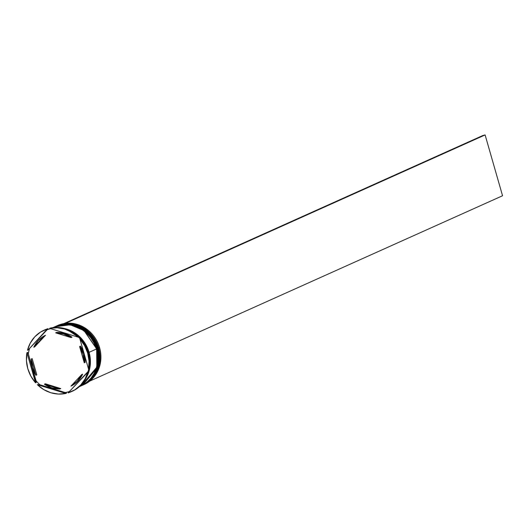 <?xml version="1.0" encoding="UTF-8"?>
<svg xmlns="http://www.w3.org/2000/svg" width="529" height="529" viewBox="0 0 529 529"><rect width="100%" height="100%" fill="white"/><g stroke="black" fill="none" stroke-linecap="round" stroke-linejoin="round"><path stroke-width="0.79" d="M97.627 347.844L94.063 339.882M55.909 326.287L55.909 326.287A32.342 29.677 65.8 0 1 56.028 326.234A32.342 29.677 65.8 0 1 98.077 348.287L85.4 329.924L71.66 324.151L56.127 326.188L71.752 324.112L85.493 329.884L98.169 348.247A32.342 29.677 -114.2 0 0 56.127 326.188A32.342 29.677 -114.2 0 0 56.081 326.214M98.077 348.287L98.077 348.287A32.342 29.677 65.8 0 1 82.524 385.238L98.222 366.577L98.077 348.287M82.57 385.218A32.342 29.677 -114.2 0 0 82.617 385.198A32.342 29.677 -114.2 0 0 98.169 348.247L98.315 366.537L82.524 385.238M98.163 348.214L98.222 348.214C101.852 365.136 96.648 377.461 82.617 385.198M54.5 326.922L54.5 326.922A32.342 29.677 65.8 0 1 54.626 326.862A32.342 29.677 65.8 0 1 96.668 348.922L83.992 330.559L70.251 324.786L54.718 326.823L70.344 324.74L84.091 330.513L96.761 348.882A32.342 29.677 -114.2 0 0 54.718 326.823A32.342 29.677 -114.2 0 0 54.672 326.843M96.668 348.922L96.668 348.922A32.342 29.677 65.8 0 1 81.116 385.866L96.82 367.212L96.668 348.922M81.162 385.846A32.342 29.677 -114.2 0 0 81.208 385.826A32.342 29.677 -114.2 0 0 96.761 348.882L96.913 367.166L81.116 385.866M96.754 348.842L96.82 348.842C100.444 365.764 95.246 378.096 81.208 385.826M57.112 325.752A32.342 29.677 65.8 0 1 99.578 347.619A32.342 29.677 -114.2 0 0 57.529 325.56A32.342 29.677 -114.2 0 0 57.112 325.752M98.731 347.996A32.342 29.677 -114.2 0 0 56.405 326.062A32.342 29.677 65.8 0 1 56.689 325.937A32.342 29.677 65.8 0 1 98.731 347.996L99.578 347.619L98.731 347.996A32.342 29.677 65.8 0 1 83.179 384.94A32.342 29.677 65.8 0 1 82.894 385.066A32.342 29.677 -114.2 0 0 98.731 347.996L98.209 348.161L98.731 347.996M82.008 385.469A32.342 29.677 -114.2 0 0 82.24 385.363A32.342 29.677 -114.2 0 0 97.792 348.419L97.323 348.624A32.342 29.677 -114.2 0 0 55.003 326.697A32.342 29.677 65.8 0 1 55.28 326.572A32.342 29.677 65.8 0 1 97.323 348.624L97.792 348.419A32.342 29.677 -114.2 0 0 55.75 326.36A32.342 29.677 -114.2 0 0 55.519 326.466M80.587 338.719A33.631 30.867 65.8 0 1 88.356 352.876L87.702 353.167A33.631 30.867 65.8 0 1 88.555 369.11L89.216 368.812A33.631 30.867 -114.2 0 0 88.356 352.876A33.631 30.867 -114.2 0 0 80.587 338.719L79.925 339.016L88.555 369.11L89.044 361.148L87.702 353.167L84.6 345.642L79.925 339.016A33.631 30.867 65.8 0 1 87.702 353.167L88.356 352.876A33.631 30.867 65.8 0 1 89.216 368.812L88.555 369.11L79.925 339.016L80.587 338.719M78.385 337.059A32.858 30.153 65.8 0 1 80.177 338.904A32.858 30.153 -114.2 0 0 78.385 337.059M50.308 328.073A33.631 30.867 65.8 0 1 78.814 336.867A33.631 30.867 -114.2 0 0 50.308 328.073L49.653 328.37L78.16 337.165L71.845 332.291L64.71 329.091L57.165 327.762L49.653 328.37A33.631 30.867 65.8 0 1 78.16 337.165L78.814 336.867L78.16 337.165L49.653 328.37L50.308 328.073M47.18 329.726A32.858 30.153 65.8 0 1 50.744 328.707A32.858 30.153 -114.2 0 0 47.18 329.726L28.13 349.973L47.352 328.965L40.548 332.053L34.755 336.834L30.312 343.03L27.475 350.264A33.631 30.867 65.8 0 1 43.973 330.228A33.631 30.867 65.8 0 1 47.352 328.965L48.007 328.668L47.18 329.726L28.13 349.973L48.007 328.668A33.631 30.867 -114.2 0 0 44.628 329.937A33.631 30.867 -114.2 0 0 44.304 330.083A33.631 30.867 65.8 0 1 48.007 328.668L47.18 329.726M28.354 353.967A32.858 30.153 65.8 0 1 29.512 348.664A32.858 30.153 -114.2 0 0 28.354 353.967L36.223 382.513L35.569 382.811L26.939 352.711L26.45 360.679L27.799 368.653L30.894 376.179L35.569 382.811A33.631 30.867 65.8 0 1 26.939 352.711L27.594 352.42L28.354 353.967L36.025 380.715L36.223 382.513L35.569 382.811L26.939 352.711L27.594 352.42L28.354 353.967M79.383 386.646L80.838 385.998A32.342 29.677 -114.2 0 0 96.39 349.047L89.077 352.327L86.789 346.422L83.483 341.02L79.284 336.345L74.351 332.569L68.882 329.838L64.273 328.483A32.342 29.677 65.8 0 1 89.077 352.327L96.39 349.047A32.342 29.677 -114.2 0 0 54.342 326.988L52.893 327.643M71.759 331.564L78.814 336.556L83.013 341.231L86.32 346.627L88.608 352.539L89.791 358.735L89.824 364.984L88.627 371.285A32.342 29.677 -114.2 0 0 88.608 352.539L88.297 352.678L88.608 352.539A32.342 29.677 -114.2 0 0 71.765 331.564M88.588 352.466L88.965 352.36L88.588 352.466M36.825 374.882L35.886 375.306A28.46 26.119 65.8 0 1 32.401 367.463A28.46 26.119 65.8 0 1 31.224 359.026L32.157 358.609L36.825 374.882L35.886 375.306L31.224 359.026L32.401 367.463L35.886 375.306L31.224 359.026L32.157 358.609L36.825 374.882M56.596 332.417L55.664 332.834A28.46 26.119 65.8 0 1 71.078 337.588L72.017 337.171A28.46 26.119 -114.2 0 0 56.596 332.417L64.578 333.568L72.017 337.171L71.078 337.588L63.639 333.991L55.664 332.834L71.078 337.588L55.664 332.834L56.596 332.417M80.54 346.098L79.608 346.521A28.46 26.119 65.8 0 1 84.27 362.795L85.209 362.378A28.46 26.119 -114.2 0 0 80.54 346.098L84.025 353.941L85.209 362.378L84.27 362.795L83.093 354.357L79.608 346.521L84.27 362.795L79.608 346.521L80.54 346.098M82.63 374.175L81.691 374.598A28.46 26.119 65.8 0 1 70.939 386.117L71.878 385.694A28.46 26.119 -114.2 0 0 82.63 374.175L78.14 380.86L75.197 383.545L70.939 386.117L77.201 381.283L81.691 374.598L70.939 386.117L81.691 374.598L82.63 374.175M60.769 388.57L59.83 388.987A28.46 26.119 65.8 0 1 44.416 384.233L45.355 383.809L60.769 388.57L59.83 388.987L44.416 384.233L51.855 387.836L59.83 388.987L44.416 384.233L45.355 383.809L60.769 388.57M88.019 371.556L68.148 392.862L74.946 389.767L80.739 384.986L85.182 378.797L88.019 371.556A33.631 30.867 65.8 0 1 71.521 391.592A33.631 30.867 65.8 0 1 68.148 392.862L88.68 371.265A33.631 30.867 65.8 0 1 71.851 391.447A33.631 30.867 -114.2 0 0 72.175 391.301A33.631 30.867 -114.2 0 0 88.68 371.265L88.019 371.556M65.841 393.457L37.334 384.662L43.649 389.536L50.784 392.73L58.329 394.065L65.841 393.457A33.631 30.867 65.8 0 1 37.334 384.662L39.854 384.728A32.858 30.153 65.8 0 1 36.025 380.715A32.858 30.153 -114.2 0 0 39.854 384.728L65.193 392.544L66.495 393.159L65.841 393.457L37.334 384.662L39.854 384.728L65.193 392.544L66.495 393.159L65.841 393.457M66.449 329.157L82.312 339.724L88.965 352.36L86.683 346.475L83.39 341.099L79.205 336.437L74.291 332.681L66.442 329.157M89.077 352.327L90.261 358.523L90.287 364.772L89.17 370.822L86.313 377.587A32.342 29.677 65.8 0 0 89.077 352.327M87.259 375.511L89.051 370.776L90.168 364.752L90.142 358.53L88.965 352.36M80.745 386.038L86.829 382.308L90.988 378.156L94.248 373.17L96.476 367.543L97.6 361.486L97.574 355.243L96.39 349.047L94.102 343.136L90.79 337.74L86.591 333.065L81.664 329.289L76.189 326.558L70.39 324.978L64.478 324.608L58.693 325.467L54.262 327.028M97.323 348.624A32.342 29.677 65.8 0 1 81.77 385.575A32.342 29.677 65.8 0 1 81.492 385.701A32.342 29.677 -114.2 0 0 97.323 348.624M82.147 385.403L88.237 381.68L92.39 377.521L95.65 372.535L97.885 366.908L99.009 360.857L98.976 354.615L97.792 348.419L95.504 342.508L92.198 337.112L87.999 332.43L83.066 328.654L77.598 325.924L71.799 324.343L65.887 323.979L60.101 324.832L55.671 326.393M83.179 384.94L84.025 384.563A32.342 29.677 -114.2 0 0 99.578 347.619A32.342 29.677 65.8 0 1 83.595 384.748M69.385 391.533A32.858 30.153 65.8 0 1 65.193 392.544A32.858 30.153 -114.2 0 0 69.385 391.533M88.68 369.057A32.858 30.153 65.8 0 1 88.092 371.53A32.858 30.153 -114.2 0 0 88.68 369.057M45.494 335.287L34.742 346.806L33.803 347.229A28.46 26.119 65.8 0 1 44.555 335.703L45.494 335.287L34.742 346.806L33.803 347.229L44.555 335.703L38.293 340.544L33.803 347.229L44.555 335.703L45.494 335.287M65.424 323.364L485.113 134.935L502.55 195.75L89.771 381.078L502.55 195.75L485.113 134.935L65.424 323.364M63.956 323.583L482.805 135.536L485.113 134.935L482.805 135.536L63.956 323.583M56.127 326.188C75.726 320.395 89.758 327.742 98.222 348.214M54.718 326.823C74.318 321.03 88.35 328.37 96.82 348.842M56.689 325.937L57.529 325.56M55.28 326.572L55.75 326.36M72.175 391.301L71.521 391.592M44.628 329.937L43.973 330.228M81.77 385.575L82.24 385.363"/></g></svg>
